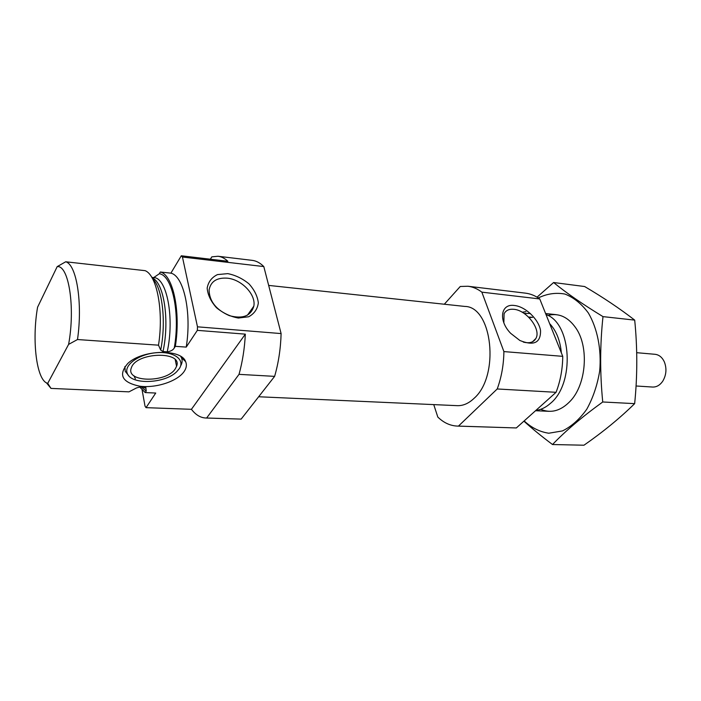 <?xml version="1.0" encoding="UTF-8"?>
<svg xmlns="http://www.w3.org/2000/svg" width="701" height="701" viewBox="0 0 701 701"><rect width="100%" height="100%" fill="white"/><g stroke="black" fill="none" stroke-linecap="round" stroke-linejoin="round"><path stroke-width="1.05" d="M523.323 342.079C529.334 343.604 533.505 342.43 535.844 338.539C541.426 329.584 526.635 310.114 513.78 309.299C509.101 308.878 505.877 310.368 504.089 313.776L503.853 322.793M142.137 390.133L145.028 406.142L146.036 407.658L155.736 393.042L145.23 392.578L139.595 386.917M245.332 334.149L191.426 409.314C195.684 414.852 200.451 417.752 205.726 418.006L241.144 419.11L206.637 418.006L239.023 374.352C242.52 361.76 244.623 348.362 245.332 334.149L197.34 330.355L186.229 347.1C191.864 312.55 183.741 275.896 170.886 273.153L160.336 272.014C173.007 274.748 180.954 311.586 175.346 346.338L174.26 348.011C173.059 350.071 170.711 351.341 167.215 351.823L163 351.543L160.687 350.079L158.505 345.172C163.868 311.253 156.91 275.02 145.107 270.665L65.701 261.78C76.514 264.365 82.832 302.92 77.496 339.538L68.602 344.393C75.48 307.406 68.698 264.82 57.184 266.634L65.701 261.78M197.34 330.355L197.48 326.824L182.444 257.03L181.296 255.786L170.886 273.153M181.296 255.786L227.869 261.271C224.741 258.345 221.446 256.671 218.002 256.259L211.825 256.855L210.344 259.204M241.144 419.11L274.617 376.367L239.023 374.352M274.617 376.367C278.499 362.952 280.663 348.695 281.11 333.58L197.48 326.824M281.11 333.58L263.804 266.573L182.444 257.03M263.804 266.573C260.167 262.928 256.312 260.86 252.246 260.36L218.002 256.259M205.726 418.006L206.637 418.006M191.426 409.314L146.036 407.658M186.229 347.1L175.346 346.338M46.406 382.79L50.989 388.398L128.975 391.85L136.537 387.925L140.305 386.899L144.415 387.092L145.852 387.487L146.22 391.062L145.23 392.578M167.215 351.823C174.715 317.904 166.812 277.438 153.694 277.596L159.32 273.749L160.336 272.014M158.505 345.172L77.496 339.538M57.184 266.634L37.582 307.196C31.676 340.73 36.592 380.941 47.729 383.342L50.989 388.398M68.602 344.393L47.729 383.342M535.836 410.453C540.918 409.822 545.746 407.491 550.329 403.461C575.048 383.798 571.744 323.126 546 314.53M525.881 311.673L522.184 312.225M433.753 404.608L437.81 417.051C443.654 422.747 450.156 425.761 457.324 426.085L458.454 426.094L497.219 388.967C501.487 377.287 503.712 364.827 503.896 351.587L481.85 292.151C477.442 288.803 472.807 286.832 467.935 286.245L460.268 286.481L444.311 304.225M457.324 426.085L516.33 427.952L556.068 392.306C560.397 381.072 562.614 369.085 562.745 356.345L539.761 298.95C535.205 295.682 530.42 293.745 525.391 293.141L467.935 286.245M458.454 426.094L516.33 427.952M497.219 388.967L556.068 392.306M503.896 351.587L562.745 356.345M514.464 305.496C500.751 303.323 498.043 320.471 510.705 333.361L519.853 340.476C533.89 346.145 540.786 342.833 540.541 330.53C538.771 319.376 525.443 306.6 514.464 305.496M481.85 292.151L539.761 298.95M258.651 396.757L457.245 405.66C463.098 405.879 468.715 403.434 474.086 398.317C500.041 375.841 492.374 306.433 464.772 306.425L268.667 285.412M227.799 273.635L217.476 274.59C211.711 277.412 208.267 281.925 207.163 288.129C207.768 294.876 210.87 301.395 216.443 307.686C223.137 313.172 230.445 316.615 238.366 318.044L248.715 316.756C254.305 313.689 257.504 309.053 258.336 302.867C257.53 296.251 254.419 289.925 249.013 283.887C242.581 278.595 235.51 275.178 227.799 273.635M184.197 371.416C186.492 367.999 186.957 364.73 185.616 361.602C181.349 348.642 142.391 349.501 127.862 363.398C117.996 374.833 121.956 382.439 139.744 386.198C156.121 388.389 177.651 381.23 184.197 371.416M175.425 368.586L176.564 366.308C183.198 350.78 136.187 351.963 131.367 367.788C125.058 382.65 167.04 383.018 175.425 368.586M179.176 368.805C185.528 359.806 174.014 351.183 156.498 352.708C139 354.014 123.613 365.063 127.275 373.361C131.043 385.147 165.199 383.692 176.757 371.635L179.176 368.805M180.578 365.983C182.304 363.092 182.584 360.332 181.436 357.703L180.692 356.397M124.901 366.518L125.216 371.337L128.563 375.517M227.15 278.157C216.723 277.526 210.703 281.478 209.091 289.995C209.345 301.228 216.083 309.781 229.323 315.643C242.739 319.209 250.905 316.037 253.832 306.135C256.154 294.586 241.582 279.349 227.15 278.157M553.606 282.521L584.652 286.534C603.202 297.452 619.886 308.65 634.703 320.12C637.489 348.011 637.472 375.85 634.659 403.636C619.947 418.085 603.044 431.947 583.968 445.214L552.519 444.53C565.304 431.124 582.04 416.937 602.737 401.98C599.89 373.107 599.977 344.655 602.991 316.624C582.733 304.278 566.268 292.913 553.606 282.521L537.045 297.163M523.901 421.161C532.217 428.688 541.759 436.478 552.519 444.53M634.659 403.636L602.737 401.98M634.703 320.12L602.991 316.624M540.716 409.305C551.196 413.695 561.194 410.812 570.719 400.657C586.273 383.876 589.042 347.433 576.196 328.497C568.318 317.018 558.863 312.655 547.84 315.424M524.164 420.924C531.542 427.776 539.752 431.877 548.787 433.227L562.456 430.922C571.499 426.48 579.604 419.251 586.772 409.226C593.037 397.87 597.348 385.112 599.697 370.969C601.598 349.457 597.445 328.55 588.384 313.023C581.593 303.848 573.777 297.522 564.953 294.061C555.893 292.405 547.017 293.701 538.307 297.943M636.052 385.988L652.587 387.048C656.679 387.171 660.132 385.121 662.936 380.88C666.371 374.798 666.844 368.489 664.373 361.961C662.235 357.352 659.133 354.794 655.067 354.303L636.701 352.691M141.26 386.943L146.22 391.062M174.26 348.011C180.429 313.163 172.262 275.221 159.32 273.749M133.952 375.771L135.346 378.75M163 351.543C169.861 320.138 163.824 281.986 152.091 277.859M160.687 350.079C166.426 321.514 162.273 287.392 152.485 278.569M561.378 352.954C560.169 340.397 556.252 330.618 549.637 323.617M556.156 339.906L553.597 333.501M532.629 317.343L529.071 317.571M531.349 317.167L528.58 317.08M530.342 313.478L524.085 313.408M532.532 341.746L535.844 338.539M142.811 387.022L145.089 388.047L145.852 387.487M153.694 277.596L151.819 277.403M556.331 314.679L545.588 313.513M548.997 411.321L535.529 410.725M175.276 359.876L176.564 366.308M127.275 373.361L125.216 371.337M181.436 357.703L185.616 361.602M247.435 315.196L253.832 306.135"/></g></svg>
